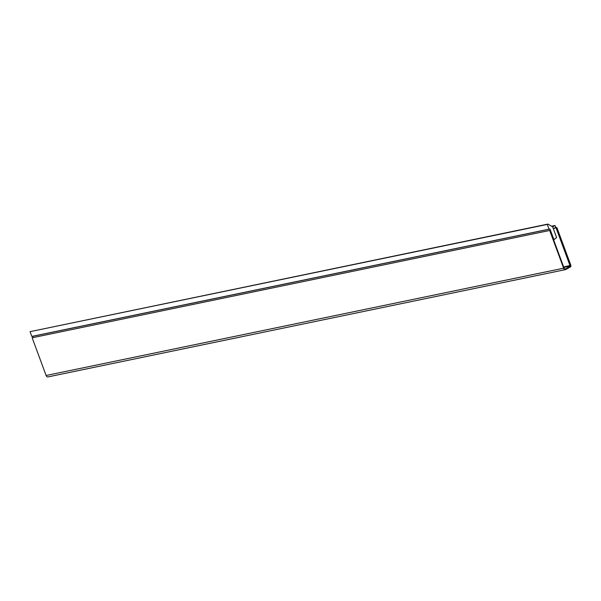 <?xml version="1.0" encoding="UTF-8"?>
<svg xmlns="http://www.w3.org/2000/svg" width="601" height="601" viewBox="0 0 601 601"><rect width="100%" height="100%" fill="white"/><g stroke="black" fill="none" stroke-linecap="round" stroke-linejoin="round"><path stroke-width="0.9" d="M563.67 267.009L570.83 265.251L556.879 227.531L553.859 228.44M556.879 227.531L554.505 228.027M570.033 265.695L556.083 227.974M32.161 337.785L46.112 375.497L563.633 268.196L549.675 230.476L32.161 337.785L549.675 230.476M563.633 268.196A2.246 1.555 78.3 0 0 565.473 269.616A2.246 1.555 78.3 0 0 565.789 269.496L570.95 266.619L570.732 266.018L565.571 268.902A1.6 1.112 78.3 0 1 565.346 268.985A1.6 1.112 78.3 0 1 564.023 267.971L550.073 230.258M48.268 376.797A2.246 1.555 -101.7 0 1 47.96 376.917A2.246 1.555 -101.7 0 1 46.112 375.497M563.836 267.453L570.732 266.018M556.609 237.553L552.65 226.847L547.902 224.083L547.286 224.421L549.044 229.169L549.99 229.056L553.934 239.709L556.609 237.553M549.99 229.056L32.694 336.32L33.115 337.446M547.902 224.083L30.05 331.662L31.808 336.417L549.044 229.169M30.05 331.662L547.286 224.421M551.545 226.209L555.031 225.488L552.65 226.847M553.356 228.763L555.692 227.268L555.031 225.488M565.571 268.902L565.105 269M565.473 269.616L47.96 376.917"/></g></svg>
